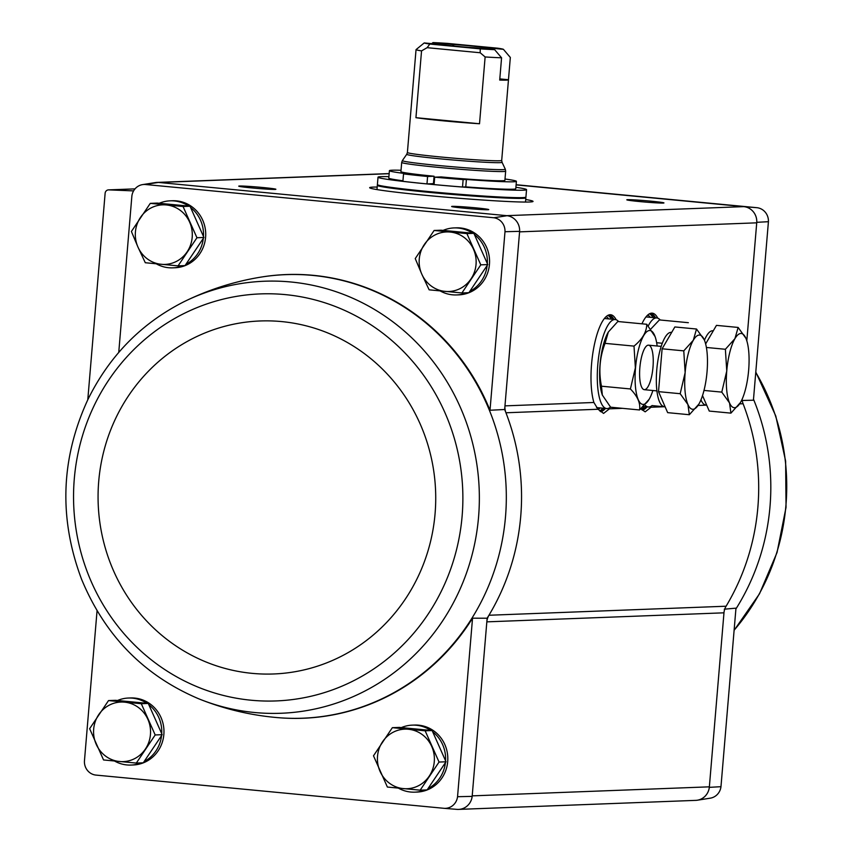 <?xml version="1.0" encoding="UTF-8"?>
<svg xmlns="http://www.w3.org/2000/svg" width="852" height="852" viewBox="0 0 852 852"><rect width="100%" height="100%" fill="white"/><g stroke="black" fill="none" stroke-linecap="round" stroke-linejoin="round"><path stroke-width="1.28" d="M261.99 276.953A222.01 212.201 87.8 0 1 262.246 276.911A222.01 212.201 87.8 0 1 490.007 410.249L504.661 409.503L519.624 231.339A14.91 14.25 -92.2 0 0 507.132 215.705L493.83 217.761A13.355 12.759 87.8 0 1 504.991 231.723L490.007 410.249M118.747 352.43L131.868 196.109A13.355 12.759 87.8 0 1 142.582 184.607A13.355 12.759 87.8 0 1 145.181 184.479L493.83 217.761M443.104 230.391A33.537 32.056 87.8 0 1 454.041 227.921L456.235 227.835A33.537 32.056 87.8 0 1 489.538 260.126A33.537 32.056 87.8 0 1 458.781 294.867L456.597 294.941A33.537 32.056 87.8 0 1 440.164 290.926M159.249 203.287A33.537 32.056 87.8 0 1 170.198 200.827L172.392 200.742A33.537 32.056 87.8 0 1 205.694 233.033A33.537 32.056 87.8 0 1 174.937 267.762L172.754 267.847A33.537 32.056 87.8 0 1 156.321 263.832M742.103 399.322A14.91 14.25 87.8 0 0 743.093 403.742A223.575 213.692 87.8 0 1 726.096 606.219A14.91 14.25 87.8 0 0 723.976 612.822L486.833 621.853L487.131 618.222A223.575 213.692 -92.2 0 0 488.952 615.25A14.91 14.25 87.8 0 0 486.833 621.853L472.168 796.375L457.545 796.705A13.355 12.759 87.8 0 1 444.243 808.335L457.268 809.4A14.91 14.25 -92.2 0 0 472.168 796.375M97.053 610.756L84.433 761.092A13.355 12.759 87.8 0 0 95.594 775.054L444.243 808.335M487.131 618.222L472.54 618.19L457.545 796.705M504.991 231.723L519.624 231.339M724.285 609.191L735.968 608.158L720.973 786.684A13.355 12.759 87.8 0 1 710.259 798.175L697.351 800.22A14.91 14.25 -92.2 0 0 709.322 787.354L709.365 786.833A14.91 14.25 87.8 0 1 695.733 800.369L459.09 809.379M723.976 612.822L709.365 786.833L472.221 795.864M720.973 786.684L709.322 787.354M741.804 400.472L753.424 400.216L768.419 221.701L756.768 222.308L746.81 340.821M472.54 618.19A222.01 212.201 87.8 0 1 279.03 717.735A222.01 212.201 87.8 0 1 278.774 717.714M401.345 727.597A33.537 32.056 87.8 0 1 412.293 725.137L414.477 725.052A33.537 32.056 87.8 0 1 447.79 757.343A33.537 32.056 87.8 0 1 417.033 792.072L414.839 792.158A33.537 32.056 87.8 0 1 398.406 788.143M117.501 700.504A33.537 32.056 87.8 0 1 128.45 698.033L130.633 697.958A33.537 32.056 87.8 0 1 163.946 730.249A33.537 32.056 87.8 0 1 133.189 764.979L130.995 765.064A33.537 32.056 87.8 0 1 114.562 761.038M142.582 184.607L155.49 182.562A14.91 14.25 87.8 0 1 158.429 182.424L507.132 215.705M622.45 408.332L609.414 408.832L603.567 413.422L598.019 409.258L593.897 402.485A49.043 14.303 -84.5 0 1 593.493 349.256A49.043 14.303 -84.5 0 1 609.457 314.803A49.043 14.303 -84.5 0 1 616.134 319.745M641.95 323.813A49.043 14.303 -84.5 0 1 651.066 313.216A49.043 14.303 -84.5 0 1 657.744 318.158M145.181 184.479L158.429 182.424M525.716 199.517A81.973 3.067 -175.2 0 1 533.043 201.413A81.973 3.067 -175.2 0 1 427.257 195.47A81.973 3.067 -175.2 0 1 369.661 187.685A81.973 3.067 -175.2 0 1 377.191 187.046M639.905 201.583A18.627 0.692 -175.2 0 1 626.827 199.847A18.627 0.692 -175.2 0 1 645.443 200.678A18.627 0.692 -175.2 0 1 663.932 202.957A18.627 0.692 -175.2 0 1 639.905 201.583M464.723 208.25A18.627 0.692 -175.2 0 1 451.645 206.514A18.627 0.692 -175.2 0 1 470.261 207.355A18.627 0.692 -175.2 0 1 488.75 209.635A18.627 0.692 -175.2 0 1 464.723 208.25M251.841 187.93A18.627 0.692 -175.2 0 1 238.762 186.194A18.627 0.692 -175.2 0 1 257.379 187.025A18.627 0.692 -175.2 0 1 275.867 189.304A18.627 0.692 -175.2 0 1 251.841 187.93M516.099 184.895L744.275 206.685A14.91 14.25 -92.2 0 1 756.768 222.308M598.019 409.258L505.95 412.773A223.575 213.692 -92.2 0 0 504.661 409.503M726.096 606.219L488.952 615.25A223.575 213.692 87.8 0 0 505.95 412.773A14.91 14.25 87.8 0 1 504.97 405.872L593.897 402.485M516.12 184.714L757.258 207.728A13.355 12.759 87.8 0 1 768.419 221.701M695.243 800.39A14.91 14.25 -92.2 0 0 697.351 800.22M506.631 215.662L743.775 206.631A14.91 14.25 87.8 0 1 756.725 222.83L519.582 231.861M757.258 207.728L744.275 206.685M640.832 408.864L645.177 411.835L651.024 407.245L664.059 406.745M87.788 399.748L105.126 193.266A3.728 3.557 87.8 0 1 108.8 189.879L133.604 190.891M108.523 700.578L115.499 700.312L148.269 703.443L162.168 734.69L143.285 762.806L136.32 763.072L155.192 734.957L141.304 703.709L108.523 700.578L89.641 728.694L103.539 759.952L136.32 763.072M128.45 698.033A33.537 32.056 87.8 0 1 146.917 703.315M148.834 704.689A33.537 32.056 87.8 0 1 161.72 733.678M161.56 735.606A33.537 32.056 87.8 0 1 144.126 761.56M141.23 762.891A33.537 32.056 87.8 0 1 130.995 765.064M434.126 230.466L441.091 230.2L473.872 233.331L487.77 264.578L468.888 292.694L461.912 292.96L480.794 264.844L466.896 233.597L434.126 230.466L415.243 258.582L421.825 274.216L429.142 289.829L461.912 292.96M454.041 227.921A33.537 32.056 87.8 0 1 472.519 233.192M474.426 234.577A33.537 32.056 87.8 0 1 487.312 263.566M487.152 265.494A33.537 32.056 87.8 0 1 469.729 291.437M466.832 292.768A33.537 32.056 87.8 0 1 456.597 294.941M392.367 727.672L399.343 727.406L432.124 730.537L446.011 761.784L427.129 789.91L420.164 790.177L439.046 762.05L425.148 730.803L392.367 727.672L373.495 755.799L387.383 787.046L420.164 790.177M412.293 725.137A33.537 32.056 87.8 0 1 430.771 730.409M432.678 731.793A33.537 32.056 87.8 0 1 445.564 760.772M445.404 762.7A33.537 32.056 87.8 0 1 427.981 788.654M425.073 789.985A33.537 32.056 87.8 0 1 414.839 792.158M150.282 203.362L157.247 203.095L190.028 206.227L203.926 237.474L185.044 265.6L178.068 265.867L196.95 237.74L183.052 206.493L150.282 203.362L131.4 231.488L137.981 247.123L145.298 262.736L178.068 265.867M170.198 200.827A33.537 32.056 87.8 0 1 188.675 206.099M190.582 207.483A33.537 32.056 87.8 0 1 203.468 236.462M203.309 238.39A33.537 32.056 87.8 0 1 185.885 264.344M182.978 265.675A33.537 32.056 87.8 0 1 172.754 267.847M203.926 237.474L196.95 237.74M190.028 206.227L183.052 206.493M161.316 264.312A29.809 28.489 87.8 0 1 137.981 247.123A29.809 28.489 87.8 0 1 140.474 217.441A29.809 28.489 87.8 0 1 166.3 204.949A29.809 28.489 87.8 0 1 189.634 222.138A29.809 28.489 87.8 0 1 187.142 251.819A29.809 28.489 87.8 0 1 161.316 264.312M446.011 761.784L439.046 762.05M432.124 730.537L425.148 730.803M403.411 788.622A29.809 28.489 87.8 0 1 380.077 771.433A29.809 28.489 87.8 0 1 382.569 741.751A29.809 28.489 87.8 0 1 408.396 729.259A29.809 28.489 87.8 0 1 431.73 746.448A29.809 28.489 87.8 0 1 429.238 776.129A29.809 28.489 87.8 0 1 403.411 788.622M487.77 264.578L480.794 264.844M473.872 233.331L466.896 233.597M445.159 291.405A29.809 28.489 87.8 0 1 421.825 274.216A29.809 28.489 87.8 0 1 424.317 244.535A29.809 28.489 87.8 0 1 450.144 232.042A29.809 28.489 87.8 0 1 473.488 249.231A29.809 28.489 87.8 0 1 470.996 278.913A29.809 28.489 87.8 0 1 445.159 291.405M162.168 734.69L155.192 734.957M148.269 703.443L141.304 703.709M119.568 761.528A29.809 28.489 87.8 0 1 96.233 744.339A29.809 28.489 87.8 0 1 98.725 714.647A29.809 28.489 87.8 0 1 124.552 702.154A29.809 28.489 87.8 0 1 147.886 719.344A29.809 28.489 87.8 0 1 145.394 749.025A29.809 28.489 87.8 0 1 119.568 761.528M499.804 78.906L508.463 79.726A47.318 1.768 4.8 0 1 508.474 79.769L501.7 160.41A47.318 1.768 -175.2 0 1 440.644 156.981A47.318 1.768 -175.2 0 1 407.394 152.487L414.168 71.856A47.318 1.768 4.8 0 0 414.168 71.856A47.318 1.768 4.8 0 0 414.168 71.898L416.042 49.629L424.221 42.93L443.562 44.783A22.354 0.831 -175.2 0 0 475.299 47.808L494.639 49.661L501.572 57.798L499.709 80.067A47.318 1.768 4.8 0 0 508.474 79.769M454.105 46.072L452.327 44.442L432.976 42.6L431.687 43.644M508.676 55.497L510.316 57.435A47.318 1.768 -175.2 0 1 510.337 57.467L503.404 49.32L484.064 47.478L482.445 48.489M510.337 57.467L508.463 79.726M415.936 117.682A47.318 1.768 4.8 0 0 443.679 120.867A47.318 1.768 4.8 0 0 479.516 123.753L485.129 56.956L480.177 52.749L480.262 48.873L429.845 44.059L427.118 47.68L421.548 50.886L415.936 117.682L479.516 123.753M421.548 50.886A47.318 1.768 -175.2 0 1 416.042 49.629M501.572 57.798A47.318 1.768 -175.2 0 1 485.129 56.956M432.976 42.6A39.874 1.491 -175.2 0 1 447.364 43.388L497.781 48.202A39.874 1.491 -175.2 0 1 503.404 49.32M494.639 49.661A39.874 1.491 -175.2 0 1 480.262 48.873M429.845 44.059A39.874 1.491 -175.2 0 1 424.221 42.93M452.327 44.442A22.354 0.831 -175.2 0 1 484.064 47.478M434.701 177.163A68.937 2.577 4.8 0 0 463.126 179.591L462.508 187.014A68.937 2.577 4.8 0 1 434.073 184.586L434.701 177.163L441.166 176.918A52.164 1.949 4.8 0 0 504.895 180.358L505.662 171.156A52.164 1.949 -175.2 0 1 438.354 167.375A52.164 1.949 -175.2 0 1 401.697 162.423L400.919 171.635A52.164 1.949 4.8 0 0 434.073 176.236L433.444 183.659A52.164 1.949 -175.2 0 0 434.147 183.734M515.897 187.312A74.529 2.78 -175.2 0 1 526.547 189.655A74.529 2.78 -175.2 0 1 430.388 184.256A74.529 2.78 -175.2 0 1 378.022 177.184A74.529 2.78 -175.2 0 1 388.906 176.652M401.036 170.272A63.719 2.386 4.8 0 0 389.417 170.666A63.719 2.386 4.8 0 0 406.798 173.776L403.528 173.893L402.9 181.316A68.937 2.577 4.8 0 0 426.98 183.904L433.444 183.659M402.943 180.784A63.719 2.386 -175.2 0 1 388.789 178.089L389.417 170.666M463.126 179.591L466.406 179.463A63.719 2.386 4.8 0 0 516.397 181.327L515.779 188.75A63.719 2.386 -175.2 0 1 465.778 186.886L462.508 187.014M526.547 189.655L525.918 197.078A74.529 2.78 -175.2 0 1 429.759 191.668A74.529 2.78 -175.2 0 1 377.393 184.607L378.022 177.184M403.528 173.893A68.937 2.577 4.8 0 0 427.597 176.492L434.073 176.236M427.597 176.492L426.98 183.904M466.406 179.463L465.778 186.886M516.397 181.327A63.719 2.386 4.8 0 0 505.002 179.005M416.255 174.83L428.599 175.938L416.255 174.83M442.507 177.344L454.851 178.451L442.507 177.344M427.118 47.68L480.177 52.749M644.889 404.913A44.719 13.046 95.5 0 0 648.297 406.968A44.719 13.046 95.5 0 0 652.131 405.52M660.204 320.001A44.719 13.046 95.5 0 0 656.796 317.945A44.719 13.046 95.5 0 0 648.255 325.911M656.796 317.945L646.157 316.933A44.719 13.046 95.5 0 0 645.976 316.923M702.517 395.584L709.269 411.069L730.931 413.135L729.525 402.932L721.782 392.122L726.756 371.003L725.382 349.277L734.925 338.659L738.13 327.445L745.873 338.244A37.264 10.863 -84.5 0 1 746.416 339.639A37.264 10.863 -84.5 0 1 748.652 370.173A37.264 10.863 -84.5 0 1 740.473 402.517L740.409 402.634A37.264 10.863 -84.5 0 1 729.525 402.932A37.264 10.863 -84.5 0 1 726.756 371.003A37.264 10.863 -84.5 0 1 734.925 338.659A37.264 10.863 -84.5 0 1 745.873 338.244M738.13 327.445L716.457 325.368L705.637 343.92M706.649 405.062L705.775 404.977A37.264 10.863 -84.5 0 1 700.972 399.812M704.444 340.246A37.264 10.863 -84.5 0 1 712.858 330.789L713.284 330.832M740.409 402.634L740.409 402.634A37.264 10.863 -84.5 0 0 740.473 402.517L730.931 413.135M704.008 390.429L721.782 392.122M706.393 347.467L725.382 349.277M650.832 329.032L659.416 319.926L688.352 322.695M656.647 342.717L662.27 343.26M652.217 405.616L665.135 406.851M618.595 321.587A44.719 13.046 95.5 0 0 615.187 319.532A44.719 13.046 95.5 0 0 597.806 364.549A44.719 13.046 95.5 0 0 606.688 408.555A44.719 13.046 95.5 0 0 610.522 407.107M615.187 319.532L604.547 318.52A44.719 13.046 95.5 0 0 604.377 318.499M696.521 329.021L674.859 326.955L662.111 348.798L658.511 391.643L667.659 412.645L689.332 414.722L687.926 404.519L680.184 393.709L685.146 372.59L683.773 350.864L693.315 340.246L696.521 329.021L704.274 339.831A37.264 10.863 -84.5 0 1 704.817 341.226A37.264 10.863 -84.5 0 1 707.043 371.76A37.264 10.863 -84.5 0 1 698.874 404.104L698.8 404.221A37.264 10.863 -84.5 0 1 687.926 404.519A37.264 10.863 -84.5 0 1 685.146 372.59A37.264 10.863 -84.5 0 1 693.315 340.246A37.264 10.863 -84.5 0 1 704.274 339.831M665.05 406.638L664.166 406.553A37.264 10.863 -84.5 0 1 656.892 368.437A37.264 10.863 -84.5 0 1 671.248 332.376L671.674 332.408M698.8 404.221L698.8 404.221A37.264 10.863 -84.5 0 0 698.874 404.104L689.332 414.722M658.511 391.643L680.184 393.709M662.111 348.798L683.773 350.864M652.888 390.504A37.073 10.81 -84.5 0 1 649.117 399.322A37.073 10.81 -84.5 0 1 635.528 367.851A37.073 10.81 -84.5 0 1 644.059 335.006A37.073 10.81 -84.5 0 1 655.103 336.636A37.073 10.81 -84.5 0 1 657.137 345.997M639.852 367.681A22.354 6.518 -84.5 0 1 646.466 346.05A22.354 6.518 -84.5 0 1 652.909 368.053A22.354 6.518 -84.5 0 1 642.419 388.437A22.354 6.518 -84.5 0 1 639.852 367.681M655.103 336.636L646.753 324.271C646.668 331.929 642.419 339.202 634.005 346.114L635.368 367.84L630.405 388.959C637.605 396.34 640.651 403.337 639.554 409.961L649.117 399.322M639.554 409.961L610.618 407.203L602.353 395.094L601.469 386.201C598.509 371.493 599.712 357.212 605.058 343.356L608.339 332.014L617.807 321.513L646.753 324.271M605.058 343.356L634.005 346.114M601.469 386.201L630.405 388.959M602.417 395.243A37.073 10.81 -84.5 0 1 602.268 394.849A37.073 10.81 -84.5 0 1 600.053 364.464A37.073 10.81 -84.5 0 1 608.253 332.163A37.073 10.81 -84.5 0 1 608.296 332.078M389.162 173.701L158.919 182.466M743.093 403.742L739.632 403.869M706.681 405.126L698.022 405.456M135.01 188.888L108.8 189.879M605.442 408.438A48.543 14.154 -84.5 0 1 600.681 411.686M608.541 315.059A48.543 14.154 -84.5 0 1 613.941 319.415M608.339 315.144A48.436 14.133 -84.5 0 1 613.131 319.34M604.632 408.364A48.436 14.133 -84.5 0 1 600.362 411.431M607.838 315.389A48.436 14.133 -84.5 0 1 611.374 319.17M602.875 408.193A48.436 14.133 -84.5 0 1 599.68 410.856M606.091 316.646A46.945 13.696 -84.5 0 1 608.701 318.914M600.202 407.938A46.945 13.696 -84.5 0 1 598.115 409.354M647.051 406.851A48.543 14.154 -84.5 0 1 642.28 410.1M650.151 313.483A48.543 14.154 -84.5 0 1 655.55 317.828M649.948 313.557A48.436 14.133 -84.5 0 1 654.741 317.753M646.242 406.777A48.436 14.133 -84.5 0 1 641.961 409.844M649.448 313.802A48.436 14.133 -84.5 0 1 652.983 317.583M644.485 406.606A48.436 14.133 -84.5 0 1 641.29 409.269M647.69 315.07A46.945 13.696 -84.5 0 1 650.31 317.327M753.509 399.258A221.946 212.137 87.8 0 1 755.33 403.827A221.946 212.137 87.8 0 1 735.894 608.978M755.767 372.345A216.174 206.61 87.8 0 1 734.115 630.214M198.708 698.789C223.97 708.949 250.094 715.211 277.07 717.576A221.946 212.137 -92.2 0 0 278.508 717.693A221.946 212.137 -92.2 0 0 505.513 516.6A221.946 212.137 -92.2 0 0 261.724 276.996A221.946 212.137 -92.2 0 0 260.297 277.219C233.576 281.629 208.016 289.861 183.595 301.917C141.262 323.44 109.365 355.976 87.894 399.535C60.833 458.333 58.703 518.165 81.483 579.03C104.817 635.56 143.892 675.487 198.708 698.789A216.174 206.61 -92.2 0 0 478.568 516.898A216.174 206.61 -92.2 0 0 390.461 320.022A216.174 206.61 -92.2 0 0 183.595 301.917M462.135 515.929A203.66 194.65 -92.2 0 0 186.002 312.524A203.66 194.65 -92.2 0 0 156.502 663.793A203.66 194.65 -92.2 0 0 462.135 515.929M435.084 513.522A176.62 168.813 -92.2 0 0 195.598 337.126A176.62 168.813 -92.2 0 0 170.017 641.758A176.62 168.813 -92.2 0 0 435.084 513.522M501.7 160.41L502.041 162.263A47.818 1.789 -175.2 0 1 440.346 158.845A47.818 1.789 -175.2 0 1 406.755 154.265L407.394 152.487M502.041 162.263L505.311 169.218A51.663 1.928 -175.2 0 1 438.652 165.512A51.663 1.928 -175.2 0 1 402.368 160.57L401.697 162.423M525.716 197.259L525.865 197.813A74.529 2.78 -175.2 0 1 429.706 192.414A74.529 2.78 -175.2 0 1 377.34 185.342L377.574 184.82M135.021 188.878L108.534 189.879M389.172 173.584L157.599 182.392M755.788 372.026L775.789 416L785.629 461.102L786.045 507.313L777.035 552.543L759.505 593.801L734.104 630.363M406.755 154.265L402.368 160.57M505.311 169.218L505.662 171.156M377.34 185.342L376.978 189.581M525.865 197.813L525.503 202.062M648.297 406.968L643.366 406.5M606.688 408.555L596.57 407.586M661.184 346.381L648.542 345.177M656.935 390.898L644.293 389.683"/></g></svg>
